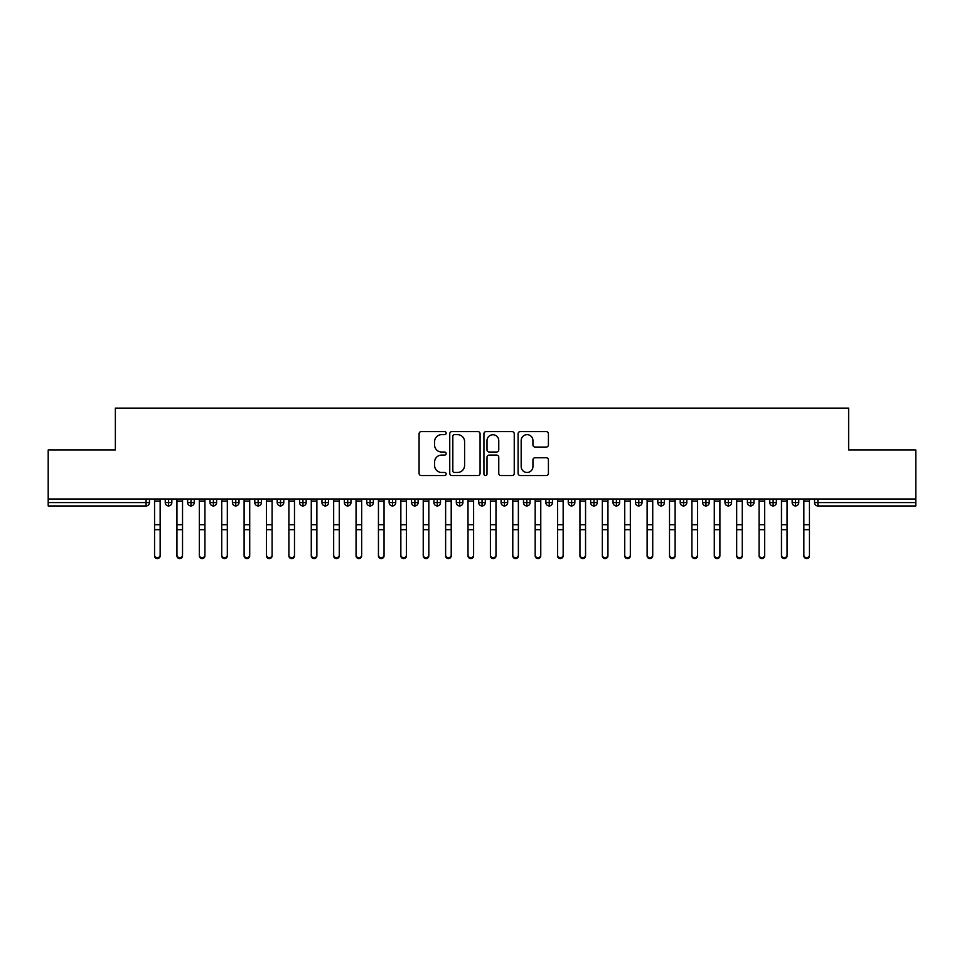 <?xml version="1.0" encoding="UTF-8"?>
<svg xmlns="http://www.w3.org/2000/svg" width="964" height="964" viewBox="0 0 964 964"><rect width="100%" height="100%" fill="white"/><g stroke="black" fill="none" stroke-linecap="round" stroke-linejoin="round"><path stroke-width="1.45" d="M446.175 433.125A1.542 1.542 0 0 0 444.645 431.583L421.292 431.583A2.193 2.193 0 0 0 419.087 433.776L419.087 473.336A2.193 2.193 0 0 0 421.292 475.541L444.645 475.541A1.542 1.542 0 0 0 446.175 473.999A1.542 1.542 0 0 0 444.645 472.456L441.62 472.456A7.037 7.037 0 0 1 434.583 465.431L434.583 462.13A7.037 7.037 0 0 1 441.62 455.092L444.645 455.092A1.542 1.542 0 0 0 446.175 453.562A1.542 1.542 0 0 0 444.645 452.02L441.62 452.02A7.037 7.037 0 0 1 434.583 444.982L434.583 441.693A7.037 7.037 0 0 1 441.62 434.656L444.645 434.656A1.542 1.542 0 0 0 446.175 433.125M546.227 447.079A2.193 2.193 0 0 0 548.42 444.874L548.42 433.776A2.193 2.193 0 0 0 546.227 431.583L520.295 431.583A2.193 2.193 0 0 0 518.102 433.776L518.102 473.336A2.193 2.193 0 0 0 520.295 475.541L546.227 475.541A2.193 2.193 0 0 0 548.42 473.336L548.42 459.936A2.193 2.193 0 0 0 546.227 457.731L535.128 457.731A2.193 2.193 0 0 0 532.935 459.936L532.935 466.576A5.88 5.88 0 0 1 527.055 472.456A5.88 5.88 0 0 1 521.175 466.576L521.175 440.536A5.88 5.88 0 0 1 527.055 434.656A5.88 5.88 0 0 1 532.935 440.536L532.935 444.874A2.193 2.193 0 0 0 535.128 447.079L546.227 447.079M48.2 499.015L915.8 499.015L915.8 449.971L848.633 449.971L848.633 408.109L115.367 408.109L115.367 449.971L48.2 449.971L48.2 502.593L146.094 502.593L146.094 499.015M480.072 433.776A2.193 2.193 0 0 0 477.879 431.583L451.947 431.583A2.193 2.193 0 0 0 449.754 433.776L449.754 473.336A2.193 2.193 0 0 0 451.947 475.541L477.879 475.541A2.193 2.193 0 0 0 480.072 473.336L480.072 433.776M486.121 431.583L512.053 431.583A2.193 2.193 0 0 1 514.246 433.776L514.246 473.336A2.193 2.193 0 0 1 512.053 475.541L500.955 475.541A2.193 2.193 0 0 1 498.762 473.336L498.762 457.298A2.193 2.193 0 0 0 496.556 455.092L489.194 455.092A2.193 2.193 0 0 0 487.001 457.298L487.001 473.999A1.542 1.542 0 0 1 485.458 475.541A1.542 1.542 0 0 1 483.928 473.999L483.928 433.776A2.193 2.193 0 0 1 486.121 431.583M149.456 502.593L146.094 502.593L146.094 505.955A3.362 3.362 0 0 0 149.456 502.593L149.456 499.015L149.456 502.593A3.362 3.362 0 0 1 146.094 505.955L48.2 505.955L48.2 502.593M915.8 499.015L915.8 505.955L817.906 505.955A3.362 3.362 0 0 1 814.544 502.593L814.544 499.015M168.604 499.015L168.604 505.955A3.362 3.362 0 0 1 165.242 502.593L165.242 499.015L165.242 502.593A3.362 3.362 0 0 0 168.604 505.955A3.362 3.362 0 0 0 171.845 502.593L171.845 499.015M190.993 499.015L190.993 505.955A3.362 3.362 0 0 1 187.631 502.593L187.631 499.015L187.631 502.593A3.362 3.362 0 0 0 190.993 505.955A3.362 3.362 0 0 0 194.234 502.593L194.234 499.015M213.381 499.015L213.381 505.955A3.362 3.362 0 0 1 210.019 502.593L210.019 499.015L210.019 502.593A3.362 3.362 0 0 0 213.381 505.955A3.362 3.362 0 0 0 216.623 502.593L216.623 499.015M235.77 499.015L235.77 505.955A3.362 3.362 0 0 1 232.408 502.593L232.408 499.015L232.408 502.593A3.362 3.362 0 0 0 235.77 505.955A3.362 3.362 0 0 0 239.012 502.593L239.012 499.015M258.159 499.015L258.159 505.955A3.362 3.362 0 0 1 254.797 502.593L254.797 499.015L254.797 502.593A3.362 3.362 0 0 0 258.159 505.955A3.362 3.362 0 0 0 261.401 502.593L261.401 499.015M280.548 499.015L280.548 505.955A3.362 3.362 0 0 1 277.186 502.593L277.186 499.015L277.186 502.593A3.362 3.362 0 0 0 280.548 505.955A3.362 3.362 0 0 0 283.79 502.593L283.79 499.015M302.937 499.015L302.937 505.955A3.362 3.362 0 0 1 299.575 502.593L299.575 499.015L299.575 502.593A3.362 3.362 0 0 0 302.937 505.955A3.362 3.362 0 0 0 306.19 502.593L306.19 499.015M325.326 499.015L325.326 505.955A3.362 3.362 0 0 1 321.964 502.593L321.964 499.015L321.964 502.593A3.362 3.362 0 0 0 325.326 505.955A3.362 3.362 0 0 0 328.579 502.593L328.579 499.015M347.715 499.015L347.715 505.955A3.362 3.362 0 0 1 344.365 502.593A3.362 3.362 0 0 0 347.715 505.955A3.362 3.362 0 0 1 344.365 502.593L344.365 499.015M350.968 499.015L350.968 502.593A3.362 3.362 0 0 1 347.715 505.955A3.362 3.362 0 0 0 350.968 502.593L344.365 502.593M370.104 499.015L370.104 505.955A3.362 3.362 0 0 1 366.754 502.593L366.754 499.015L366.754 502.593A3.362 3.362 0 0 0 370.104 505.955A3.362 3.362 0 0 0 373.357 502.593L373.357 499.015M392.493 499.015L392.493 505.955A3.362 3.362 0 0 1 389.143 502.593L389.143 499.015L389.143 502.593A3.362 3.362 0 0 0 392.493 505.955A3.362 3.362 0 0 0 395.746 502.593L395.746 499.015M414.882 499.015L414.882 505.955A3.362 3.362 0 0 1 411.532 502.593L411.532 499.015L411.532 502.593A3.362 3.362 0 0 0 414.882 505.955A3.362 3.362 0 0 0 418.135 502.593L418.135 499.015M437.282 499.015L437.282 505.955A3.362 3.362 0 0 1 433.921 502.593A3.362 3.362 0 0 0 437.282 505.955A3.362 3.362 0 0 1 433.921 502.593L433.921 499.015M440.524 499.015L440.524 502.593A3.362 3.362 0 0 1 437.282 505.955A3.362 3.362 0 0 0 440.524 502.593L433.921 502.593M459.671 505.955A3.362 3.362 0 0 1 456.309 502.593L456.309 499.015L456.309 502.593A3.362 3.362 0 0 0 459.671 505.955A3.362 3.362 0 0 0 462.913 502.593L462.913 499.015L462.913 502.593A3.362 3.362 0 0 1 459.671 505.955L459.671 502.593L462.913 502.593M482.06 499.015L482.06 505.955A3.362 3.362 0 0 1 478.698 502.593L478.698 499.015L478.698 502.593A3.362 3.362 0 0 0 482.06 505.955A3.362 3.362 0 0 0 485.302 502.593L485.302 499.015M504.449 499.015L504.449 505.955A3.362 3.362 0 0 1 501.087 502.593L501.087 499.015L501.087 502.593A3.362 3.362 0 0 0 504.449 505.955A3.362 3.362 0 0 0 507.691 502.593L507.691 499.015M526.838 499.015L526.838 502.593L523.476 502.593L523.476 499.015L523.476 502.593A3.362 3.362 0 0 0 526.838 505.955A3.362 3.362 0 0 0 530.08 502.593L530.08 499.015L530.08 502.593A3.362 3.362 0 0 1 526.838 505.955A3.362 3.362 0 0 1 523.476 502.593A3.362 3.362 0 0 0 526.838 505.955L526.838 502.593L530.08 502.593M549.227 499.015L549.227 505.955A3.362 3.362 0 0 1 545.865 502.593L545.865 499.015L545.865 502.593A3.362 3.362 0 0 0 549.227 505.955A3.362 3.362 0 0 0 552.468 502.593L552.468 499.015M571.616 499.015L571.616 505.955A3.362 3.362 0 0 1 568.254 502.593L568.254 499.015L568.254 502.593A3.362 3.362 0 0 0 571.616 505.955A3.362 3.362 0 0 0 574.857 502.593L574.857 499.015M594.005 499.015L594.005 505.955A3.362 3.362 0 0 1 590.643 502.593L590.643 499.015L590.643 502.593A3.362 3.362 0 0 0 594.005 505.955A3.362 3.362 0 0 0 597.246 502.593L597.246 499.015M616.394 499.015L616.394 505.955A3.362 3.362 0 0 1 613.032 502.593L613.032 499.015M619.635 499.015L619.635 502.593A3.362 3.362 0 0 1 616.394 505.955A3.362 3.362 0 0 0 619.635 502.593L613.032 502.593A3.362 3.362 0 0 0 616.394 505.955M638.783 505.955A3.362 3.362 0 0 1 635.421 502.593L635.421 499.015L635.421 502.593A3.362 3.362 0 0 0 638.783 505.955A3.362 3.362 0 0 0 642.036 502.593L642.036 499.015L642.036 502.593A3.362 3.362 0 0 1 638.783 505.955L638.783 502.593L642.036 502.593M661.171 499.015L661.171 505.955A3.362 3.362 0 0 1 657.809 502.593L657.809 499.015M664.425 499.015L664.425 502.593A3.362 3.362 0 0 1 661.171 505.955A3.362 3.362 0 0 0 664.425 502.593L657.809 502.593A3.362 3.362 0 0 0 661.171 505.955M683.56 499.015L683.56 505.955A3.362 3.362 0 0 1 680.21 502.593L680.21 499.015M686.814 499.015L686.814 502.593L686.814 499.015M705.949 499.015L705.949 505.955A3.362 3.362 0 0 1 702.599 502.593A3.362 3.362 0 0 0 705.949 505.955A3.362 3.362 0 0 1 702.599 502.593L702.599 499.015M709.203 499.015L709.203 502.593L709.203 499.015M728.338 499.015L728.338 505.955A3.362 3.362 0 0 1 724.988 502.593L724.988 499.015M731.592 499.015L731.592 502.593L731.592 499.015M750.727 499.015L750.727 505.955A3.362 3.362 0 0 1 747.377 502.593L747.377 499.015M753.981 499.015L753.981 502.593A3.362 3.362 0 0 1 750.727 505.955A3.362 3.362 0 0 0 753.981 502.593L747.377 502.593A3.362 3.362 0 0 0 750.727 505.955M773.116 499.015L773.116 505.955A3.362 3.362 0 0 1 769.766 502.593L769.766 499.015M776.369 499.015L776.369 502.593L776.369 499.015M795.517 499.015L795.517 505.955A3.362 3.362 0 0 1 792.155 502.593L792.155 499.015M798.758 499.015L798.758 502.593L798.758 499.015M459.671 499.015L459.671 502.593L456.309 502.593M638.783 499.015L638.783 502.593L635.421 502.593M683.56 505.955A3.362 3.362 0 0 0 686.814 502.593A3.362 3.362 0 0 1 683.56 505.955A3.362 3.362 0 0 1 680.21 502.593L686.814 502.593M705.949 505.955A3.362 3.362 0 0 0 709.203 502.593A3.362 3.362 0 0 1 705.949 505.955M728.338 505.955A3.362 3.362 0 0 0 731.592 502.593A3.362 3.362 0 0 1 728.338 505.955A3.362 3.362 0 0 1 724.988 502.593L731.592 502.593M773.116 505.955A3.362 3.362 0 0 0 776.369 502.593A3.362 3.362 0 0 1 773.116 505.955A3.362 3.362 0 0 1 769.766 502.593L776.369 502.593M795.517 505.955A3.362 3.362 0 0 0 798.758 502.593A3.362 3.362 0 0 1 795.517 505.955A3.362 3.362 0 0 1 792.155 502.593L798.758 502.593M454.369 434.656A1.542 1.542 0 0 0 452.827 436.198L452.827 470.926A1.542 1.542 0 0 0 454.369 472.456L457.551 472.456A7.037 7.037 0 0 0 464.588 465.431L464.588 441.693A7.037 7.037 0 0 0 457.551 434.656L454.369 434.656M498.762 440.644A5.88 5.88 0 0 0 492.881 434.764A5.88 5.88 0 0 0 487.001 440.644L487.001 449.827A2.193 2.193 0 0 0 489.194 452.02L496.556 452.02A2.193 2.193 0 0 0 498.762 449.827L498.762 440.644M160.145 555.891A2.796 2.675 180 0 1 157.349 558.566A2.796 2.675 180 0 1 154.553 555.891L154.553 555.035A2.796 2.675 -0 0 0 157.349 557.698A2.796 2.675 -0 0 0 160.145 555.035L160.145 530.537M154.553 499.015L154.553 555.035M160.145 499.015L160.145 555.035M182.533 555.891A2.796 2.675 180 0 1 179.738 558.566A2.796 2.675 180 0 1 176.942 555.891L176.942 555.035A2.796 2.675 -0 0 0 179.738 557.698A2.796 2.675 -0 0 0 182.533 555.035L182.533 530.537M204.922 555.891A2.796 2.675 180 0 1 202.127 558.566A2.796 2.675 180 0 1 199.331 555.891L199.331 555.035A2.796 2.675 -0 0 0 202.127 557.698A2.796 2.675 -0 0 0 204.922 555.035L204.922 530.537M227.323 555.891A2.796 2.675 180 0 1 224.516 558.566A2.796 2.675 180 0 1 221.72 555.891L221.72 555.035A2.796 2.675 -0 0 0 224.516 557.698A2.796 2.675 -0 0 0 227.323 555.035L227.323 530.537M249.712 555.891A2.796 2.675 180 0 1 246.905 558.566A2.796 2.675 180 0 1 244.109 555.891L244.109 555.035A2.796 2.675 -0 0 0 246.905 557.698A2.796 2.675 -0 0 0 249.712 555.035L249.712 530.537M176.942 499.015L176.942 555.035M182.533 499.015L182.533 555.035M199.331 499.015L199.331 555.035M204.922 499.015L204.922 555.035M221.72 499.015L221.72 555.035M227.323 499.015L227.323 555.035M244.109 499.015L244.109 555.035M249.712 499.015L249.712 555.035M272.101 555.891A2.796 2.675 180 0 1 269.293 558.566A2.796 2.675 180 0 1 266.498 555.891L266.498 555.035A2.796 2.675 -0 0 0 269.293 557.698A2.796 2.675 -0 0 0 272.101 555.035L272.101 530.537M266.498 499.015L266.498 555.035M272.101 499.015L272.101 555.035M294.49 555.891A2.796 2.675 180 0 1 291.682 558.566A2.796 2.675 180 0 1 288.887 555.891L288.887 555.035A2.796 2.675 -0 0 0 291.682 557.698A2.796 2.675 -0 0 0 294.49 555.035L294.49 530.537M316.879 555.891A2.796 2.675 180 0 1 314.083 558.566A2.796 2.675 180 0 1 311.276 555.891L311.276 555.035A2.796 2.675 -0 0 0 314.083 557.698A2.796 2.675 -0 0 0 316.879 555.035L316.879 530.537M339.268 555.891A2.796 2.675 180 0 1 336.472 558.566A2.796 2.675 180 0 1 333.664 555.891L333.664 555.035A2.796 2.675 -0 0 0 336.472 557.698A2.796 2.675 -0 0 0 339.268 555.035L339.268 530.537M361.657 555.891A2.796 2.675 180 0 1 358.861 558.566A2.796 2.675 180 0 1 356.053 555.891L356.053 555.035A2.796 2.675 -0 0 0 358.861 557.698A2.796 2.675 -0 0 0 361.657 555.035L361.657 530.537M288.887 499.015L288.887 555.035M294.49 499.015L294.49 555.035M311.276 499.015L311.276 555.035M316.879 499.015L316.879 555.035M333.664 555.891L333.664 499.015M339.268 499.015L339.268 555.035M356.053 499.015L356.053 555.035M361.657 499.015L361.657 555.035M384.046 555.891A2.796 2.675 180 0 1 381.25 558.566A2.796 2.675 180 0 1 378.442 555.891L378.442 555.035A2.796 2.675 -0 0 0 381.25 557.698A2.796 2.675 -0 0 0 384.046 555.035L384.046 530.537M406.434 555.891A2.796 2.675 180 0 1 403.639 558.566A2.796 2.675 180 0 1 400.843 555.891L400.843 555.035A2.796 2.675 -0 0 0 403.639 557.698A2.796 2.675 -0 0 0 406.434 555.035L406.434 530.537M428.823 555.891A2.796 2.675 180 0 1 426.028 558.566A2.796 2.675 180 0 1 423.232 555.891L423.232 555.035A2.796 2.675 -0 0 0 426.028 557.698A2.796 2.675 -0 0 0 428.823 555.035L428.823 530.537M451.212 555.891A2.796 2.675 180 0 1 448.417 558.566A2.796 2.675 180 0 1 445.621 555.891L445.621 555.035A2.796 2.675 -0 0 0 448.417 557.698A2.796 2.675 -0 0 0 451.212 555.035L451.212 530.537M473.601 555.891A2.796 2.675 180 0 1 470.806 558.566A2.796 2.675 180 0 1 468.01 555.891L468.01 555.035A2.796 2.675 -0 0 0 470.806 557.698A2.796 2.675 -0 0 0 473.601 555.035L473.601 530.537M378.442 499.015L378.442 555.035M384.046 499.015L384.046 555.035M400.843 499.015L400.843 555.035M406.434 499.015L406.434 555.035M423.232 499.015L423.232 555.035M428.823 499.015L428.823 555.035M445.621 499.015L445.621 555.035M451.212 499.015L451.212 555.035M468.01 499.015L468.01 555.035M473.601 499.015L473.601 555.035M495.99 555.891A2.796 2.675 180 0 1 493.194 558.566A2.796 2.675 180 0 1 490.399 555.891L490.399 555.035A2.796 2.675 -0 0 0 493.194 557.698A2.796 2.675 -0 0 0 495.99 555.035L495.99 530.537M490.399 499.015L490.399 555.035M495.99 499.015L495.99 555.035M518.379 555.891A2.796 2.675 180 0 1 515.583 558.566A2.796 2.675 180 0 1 512.788 555.891L512.788 555.035A2.796 2.675 -0 0 0 515.583 557.698A2.796 2.675 -0 0 0 518.379 555.035L518.379 530.537M512.788 555.891L512.788 499.015M518.379 499.015L518.379 555.035M540.768 555.891A2.796 2.675 180 0 1 537.972 558.566A2.796 2.675 180 0 1 535.177 555.891L535.177 555.035A2.796 2.675 -0 0 0 537.972 557.698A2.796 2.675 -0 0 0 540.768 555.035L540.768 530.537M535.177 499.015L535.177 555.035M540.768 499.015L540.768 555.035M563.157 555.891A2.796 2.675 180 0 1 560.361 558.566A2.796 2.675 180 0 1 557.566 555.891L557.566 555.035A2.796 2.675 -0 0 0 560.361 557.698A2.796 2.675 -0 0 0 563.157 555.035L563.157 530.537M557.566 499.015L557.566 555.035M563.157 499.015L563.157 555.035M585.558 555.891A2.796 2.675 180 0 1 582.75 558.566A2.796 2.675 180 0 1 579.954 555.891L579.954 555.035A2.796 2.675 -0 0 0 582.75 557.698A2.796 2.675 -0 0 0 585.558 555.035L585.558 530.537M579.954 499.015L579.954 555.035M585.558 499.015L585.558 555.035M607.947 555.891A2.796 2.675 180 0 1 605.139 558.566A2.796 2.675 180 0 1 602.343 555.891L602.343 555.035A2.796 2.675 -0 0 0 605.139 557.698A2.796 2.675 -0 0 0 607.947 555.035L607.947 530.537M602.343 555.891L602.343 499.015M607.947 499.015L607.947 555.035M630.336 555.891A2.796 2.675 180 0 1 627.528 558.566A2.796 2.675 180 0 1 624.732 555.891L624.732 555.035A2.796 2.675 -0 0 0 627.528 557.698A2.796 2.675 -0 0 0 630.336 555.035L630.336 530.537M624.732 499.015L624.732 555.035M630.336 499.015L630.336 555.035M652.724 555.891A2.796 2.675 180 0 1 649.917 558.566A2.796 2.675 180 0 1 647.121 555.891L647.121 555.035A2.796 2.675 -0 0 0 649.917 557.698A2.796 2.675 -0 0 0 652.724 555.035L652.724 530.537M647.121 555.891L647.121 499.015M652.724 499.015L652.724 555.035M675.113 555.891A2.796 2.675 180 0 1 672.318 558.566A2.796 2.675 180 0 1 669.51 555.891L669.51 555.035A2.796 2.675 -0 0 0 672.318 557.698A2.796 2.675 -0 0 0 675.113 555.035L675.113 530.537M669.51 499.015L669.51 555.035M675.113 499.015L675.113 555.035M697.502 555.891A2.796 2.675 180 0 1 694.707 558.566A2.796 2.675 180 0 1 691.899 555.891L691.899 555.035A2.796 2.675 -0 0 0 694.707 557.698A2.796 2.675 -0 0 0 697.502 555.035L697.502 530.537M691.899 499.015L691.899 555.035M697.502 499.015L697.502 555.035M719.891 555.891A2.796 2.675 180 0 1 717.096 558.566A2.796 2.675 180 0 1 714.288 555.891L714.288 555.035A2.796 2.675 -0 0 0 717.096 557.698A2.796 2.675 -0 0 0 719.891 555.035L719.891 530.537M714.288 499.015L714.288 555.035M719.891 499.015L719.891 555.035M742.28 555.891A2.796 2.675 180 0 1 739.484 558.566A2.796 2.675 180 0 1 736.677 555.891L736.677 555.035A2.796 2.675 -0 0 0 739.484 557.698A2.796 2.675 -0 0 0 742.28 555.035L742.28 530.537M736.677 499.015L736.677 555.035M742.28 499.015L742.28 555.035M764.669 555.891A2.796 2.675 180 0 1 761.873 558.566A2.796 2.675 180 0 1 759.078 555.891L759.078 555.035A2.796 2.675 -0 0 0 761.873 557.698A2.796 2.675 -0 0 0 764.669 555.035L764.669 530.537M759.078 499.015L759.078 555.035M764.669 499.015L764.669 555.035M787.058 555.891A2.796 2.675 180 0 1 784.262 558.566A2.796 2.675 180 0 1 781.467 555.891L781.467 555.035A2.796 2.675 -0 0 0 784.262 557.698A2.796 2.675 -0 0 0 787.058 555.035L787.058 530.537M781.467 499.015L781.467 555.035M787.058 499.015L787.058 555.035M809.447 555.891A2.796 2.675 180 0 1 806.651 558.566A2.796 2.675 180 0 1 803.856 555.891L803.856 555.035A2.796 2.675 -0 0 0 806.651 557.698A2.796 2.675 -0 0 0 809.447 555.035L809.447 530.537M803.856 499.015L803.856 555.035M809.447 499.015L809.447 555.035M817.906 499.015L817.906 502.593L915.8 502.593M817.906 502.593L817.906 505.955A3.362 3.362 0 0 1 814.544 502.593L817.906 502.593M165.242 502.593A3.362 3.362 0 0 0 168.604 505.955A3.362 3.362 0 0 0 171.845 502.593L165.242 502.593M187.631 502.593A3.362 3.362 0 0 0 190.993 505.955A3.362 3.362 0 0 0 194.234 502.593L187.631 502.593M210.019 502.593A3.362 3.362 0 0 0 213.381 505.955A3.362 3.362 0 0 0 216.623 502.593L210.019 502.593M232.408 502.593A3.362 3.362 0 0 0 235.77 505.955A3.362 3.362 0 0 0 239.012 502.593L232.408 502.593M254.797 502.593A3.362 3.362 0 0 0 258.159 505.955A3.362 3.362 0 0 0 261.401 502.593L254.797 502.593M277.186 502.593A3.362 3.362 0 0 0 280.548 505.955A3.362 3.362 0 0 0 283.79 502.593L277.186 502.593M299.575 502.593A3.362 3.362 0 0 0 302.937 505.955A3.362 3.362 0 0 0 306.19 502.593L299.575 502.593M321.964 502.593A3.362 3.362 0 0 0 325.326 505.955A3.362 3.362 0 0 0 328.579 502.593L321.964 502.593M366.754 502.593A3.362 3.362 0 0 0 370.104 505.955A3.362 3.362 0 0 0 373.357 502.593L366.754 502.593M389.143 502.593A3.362 3.362 0 0 0 392.493 505.955A3.362 3.362 0 0 0 395.746 502.593L389.143 502.593M411.532 502.593A3.362 3.362 0 0 0 414.882 505.955A3.362 3.362 0 0 0 418.135 502.593L411.532 502.593M478.698 502.593L485.302 502.593A3.362 3.362 0 0 1 482.06 505.955M501.087 502.593A3.362 3.362 0 0 0 504.449 505.955A3.362 3.362 0 0 0 507.691 502.593L501.087 502.593M545.865 502.593L552.468 502.593A3.362 3.362 0 0 1 549.227 505.955M568.254 502.593A3.362 3.362 0 0 0 571.616 505.955A3.362 3.362 0 0 0 574.857 502.593L568.254 502.593M590.643 502.593L597.246 502.593A3.362 3.362 0 0 1 594.005 505.955M702.599 502.593L709.203 502.593M160.145 501.063L154.553 501.063M160.145 524.693L154.553 524.693M160.145 529.67L154.553 529.67M182.533 501.063L176.942 501.063M182.533 524.693L176.942 524.693M182.533 529.67L176.942 529.67M204.922 501.063L199.331 501.063M204.922 524.693L199.331 524.693M204.922 529.67L199.331 529.67M227.323 501.063L221.72 501.063M227.323 524.693L221.72 524.693M227.323 529.67L221.72 529.67M249.712 501.063L244.109 501.063M249.712 524.693L244.109 524.693M249.712 529.67L244.109 529.67M272.101 501.063L266.498 501.063M272.101 524.693L266.498 524.693M272.101 529.67L266.498 529.67M294.49 501.063L288.887 501.063M294.49 524.693L288.887 524.693M294.49 529.67L288.887 529.67M316.879 501.063L311.276 501.063M316.879 524.693L311.276 524.693M316.879 529.67L311.276 529.67M339.268 501.063L333.664 501.063M339.268 524.693L333.664 524.693M339.268 529.67L333.664 529.67M361.657 501.063L356.053 501.063M361.657 524.693L356.053 524.693M361.657 529.67L356.053 529.67M384.046 501.063L378.442 501.063M384.046 524.693L378.442 524.693M384.046 529.67L378.442 529.67M406.434 501.063L400.843 501.063M406.434 524.693L400.843 524.693M406.434 529.67L400.843 529.67M428.823 501.063L423.232 501.063M428.823 524.693L423.232 524.693M428.823 529.67L423.232 529.67M451.212 501.063L445.621 501.063M451.212 524.693L445.621 524.693M451.212 529.67L445.621 529.67M473.601 501.063L468.01 501.063M473.601 524.693L468.01 524.693M473.601 529.67L468.01 529.67M495.99 501.063L490.399 501.063M495.99 524.693L490.399 524.693M495.99 529.67L490.399 529.67M518.379 501.063L512.788 501.063M518.379 524.693L512.788 524.693M518.379 529.67L512.788 529.67M540.768 501.063L535.177 501.063M540.768 524.693L535.177 524.693M540.768 529.67L535.177 529.67M563.157 501.063L557.566 501.063M563.157 524.693L557.566 524.693M563.157 529.67L557.566 529.67M585.558 501.063L579.954 501.063M585.558 524.693L579.954 524.693M585.558 529.67L579.954 529.67M607.947 501.063L602.343 501.063M607.947 524.693L602.343 524.693M607.947 529.67L602.343 529.67M630.336 501.063L624.732 501.063M630.336 524.693L624.732 524.693M630.336 529.67L624.732 529.67M652.724 501.063L647.121 501.063M652.724 524.693L647.121 524.693M652.724 529.67L647.121 529.67M675.113 501.063L669.51 501.063M675.113 524.693L669.51 524.693M675.113 529.67L669.51 529.67M697.502 501.063L691.899 501.063M697.502 524.693L691.899 524.693M697.502 529.67L691.899 529.67M719.891 501.063L714.288 501.063M719.891 524.693L714.288 524.693M719.891 529.67L714.288 529.67M742.28 501.063L736.677 501.063M742.28 524.693L736.677 524.693M742.28 529.67L736.677 529.67M764.669 501.063L759.078 501.063M764.669 524.693L759.078 524.693M764.669 529.67L759.078 529.67M787.058 501.063L781.467 501.063M787.058 524.693L781.467 524.693M787.058 529.67L781.467 529.67M809.447 501.063L803.856 501.063M809.447 524.693L803.856 524.693M809.447 529.67L803.856 529.67"/></g></svg>
